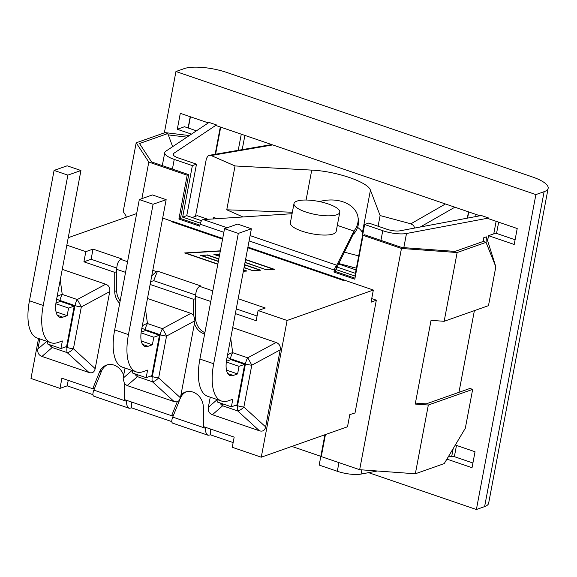 <?xml version="1.0" encoding="UTF-8"?>
<svg xmlns="http://www.w3.org/2000/svg" width="577" height="577" viewBox="0 0 577 577"><rect width="100%" height="100%" fill="white"/><g stroke="black" fill="none" stroke-linecap="round" stroke-linejoin="round"><path stroke-width="0.87" d="M455.318 445.011L475.037 451.755L472.022 467.702L446.901 459.112M190.432 116.792L188.304 128.036L196.447 130.82M188.304 128.036L184.496 126.731L177.29 129.27L180.305 113.33L208.326 122.908M191.485 134.124L177.29 129.27M241.273 134.174L238.222 150.323M190.23 116.72L188.102 127.964M448.156 457.02L451.726 456.349A2.12 0.613 -169.3 0 1 454.359 456.659L472.909 462.999M475.7 216.577L476.097 214.456M319.492 201.582A30.718 21.825 170.5 0 1 357.964 216.995L358.331 219.195A30.718 21.825 170.5 0 1 354.328 233.281A3.181 1.356 -71.1 0 1 354.119 233.526L353.449 233.764L335.864 269.517L354.898 276.022L364.635 224.503L382.767 230.699A19.07 5.503 10.7 0 0 406.496 233.497L488.726 218.034L488.589 218.733L517.216 228.521L514.208 244.468L488.546 235.69L495.65 233.187A2.12 0.613 -169.3 0 1 496.545 233.418L515.095 239.765M216.433 124.935L209.062 122.418L165.823 151.21A19.07 5.503 10.7 0 0 164.762 152.595A19.07 5.503 10.7 0 0 174.24 159.403L192.372 165.606L196.49 164.149L178.358 157.954A10.595 3.058 -169.3 0 1 173.093 154.167A10.595 3.058 -169.3 0 1 173.677 153.403L216.433 124.935L216.296 125.635L479.956 215.776M244.886 135.407L242.196 149.638M368.588 472.657L476.386 509.513L535.889 194.586L175.949 71.519L184.178 68.62A31.778 9.174 -169.3 0 1 226.811 72.471L532.355 176.937A31.778 9.174 -169.3 0 1 548.15 188.282A31.778 9.174 -169.3 0 1 544.118 191.679L484.615 506.606A31.778 9.174 10.7 0 0 488.647 503.209L548.15 188.282M535.889 194.586L544.118 191.679M488.546 235.69L487.608 240.667M474.388 310.635L458.953 392.331M175.949 71.519L164.351 132.869M291.839 446.418L320.834 456.328M488.726 218.034L481.355 215.517L400.07 230.8A10.595 3.058 -169.3 0 1 386.886 229.249L368.753 223.047L364.635 224.503M476.386 509.513L484.615 506.606M338.951 462.617L337.314 471.279A19.07 5.503 10.7 0 0 361.036 474.078L377.387 470.998M227.179 227.756L203.306 219.592L202.404 219.779A4.241 1.81 108.9 0 0 200.132 224.179L223.854 232.293M203.306 219.592L292.085 213.706M249.091 240.919L334.321 270.058L333.939 272.055L354.797 279.181L363.077 235.329L401.462 248.456L359.659 469.7L321.274 456.58L325.435 434.568M172.646 146.666L167.799 133.539L165.08 132.609L136.186 142.8L148.801 162.072L187.186 175.199L178.906 219.044L199.757 226.177L200.132 224.179M148.801 162.072L141.892 198.639M337.314 225.383L353.961 231.074L336.766 265.225L250.101 235.589M293.989 203.602L290.361 222.837A23.304 6.729 10.7 0 0 312.006 233.779A23.304 6.729 10.7 0 0 336.16 231.492L339.795 212.257A23.304 6.729 10.7 0 0 323.351 202.484A23.304 6.729 10.7 0 0 296.946 201.113A23.304 6.729 10.7 0 0 293.989 203.602A23.304 6.729 10.7 0 0 315.641 214.543A23.304 6.729 10.7 0 0 339.795 212.257M341.245 264.879A55.089 47.22 -109.4 0 0 340.589 264.014M356.052 269.942L338.374 263.898M207.9 219.289L197.32 215.668L192.112 217.507M359.659 469.7L415.339 473.782L444.232 463.591L465.322 428.249L472.664 389.381L428.336 405.018L415.231 404.059L431.048 320.343L444.153 321.302L488.481 305.666L495.823 266.798L486.036 242.347L486.418 236.88L483.786 237.674L483.526 241.489M486.418 236.88L495.823 266.798M401.462 248.456L457.143 252.538L486.036 242.347L483.317 241.417L455.015 251.399L401.794 247.497L364.621 234.789L363.077 235.329M415.411 403.085L426.208 403.878L469.945 388.451L472.664 389.381M428.336 405.018L415.339 473.782M167.921 134.859L186.905 137.167M165.08 132.609L189.328 135.559M136.186 142.8L123.197 211.564L126.161 216.101L125.93 217.349M187.186 175.199L188.729 174.651L151.556 161.942L139.504 143.522L167.799 133.539M457.143 252.538L444.153 321.302M334.321 270.058A4.241 1.81 -71.1 0 1 336.593 265.658L336.766 265.225M357.964 216.995A30.718 21.825 170.5 0 1 353.961 231.074L353.449 233.764M336.052 268.521L336.593 265.658M188.729 174.651L180.45 218.503L178.906 219.044M180.45 218.503L199.945 225.167M335.864 269.517L335.482 271.507L333.939 272.055M335.482 271.507L354.985 278.179M337.314 471.279L319.182 465.084L324.909 434.748M192.372 165.606L182.635 217.125L200.378 223.191M201.539 220.731L186.753 215.675L196.49 164.149M355.41 273.339L336.824 266.985M182.635 217.125L186.753 215.675M358.699 255.928L344.217 252.106M362.839 234.01L362.385 232.733A42.373 12.232 10.7 0 0 357.581 227.352M292.359 212.242L226.761 209.804L235.048 165.952L211.146 155.53L272.705 144.921M242.975 216.966L226.761 209.804M445.444 203.977L410.838 223.811L413.413 225.355L414.834 228.023M195.473 216.325L206.429 158.423L208.174 155.768L209.35 155.3L211.146 155.53M338.584 263.487L356.384 268.19M410.838 223.811L380.113 215.553L378.094 226.242M380.113 215.553L370.427 190.179C368.169 182.123 336.124 171.167 311.739 170.114L235.048 165.952M213.461 218.921L213.764 217.341L216.837 218.697M352.511 267.165L352.23 268.637M199.902 359.045A48.093 20.512 108.9 0 0 207.706 396.312L221.481 401.029A48.093 20.512 -71.1 0 1 213.685 363.755L199.902 359.045L224.532 228.694L237.601 224.078L251.384 228.795L238.315 233.404L213.685 363.755M226.314 362.003L239.029 366.352L244.691 364.354L237.046 404.816L231.384 406.814L232.812 399.241L228.492 400.763A48.093 20.512 -71.1 0 1 221.481 401.029M239.029 366.352L237.601 373.925L233.274 375.447L227.821 373.586M251.384 228.795L226.754 359.146A21.19 9.037 108.9 0 0 230.187 375.569A21.19 9.037 108.9 0 0 233.274 375.447M226.494 370.131L237.601 373.925M238.315 233.404L224.532 228.694M231.384 406.814L217.601 402.104L218.027 399.847M219.88 402.883A8.475 7.696 49 0 0 222.65 405.79A8.475 3.613 -71.1 0 1 222.253 403.691M212.401 414.712L222.65 405.79L237.681 410.925A8.475 3.52 -47.6 0 0 243.869 407.045A8.475 2.445 -169.3 0 1 237.536 405.71A8.475 3.613 108.9 0 0 237.681 410.925L259.448 430.795L212.401 414.712C209.148 413.435 207.792 410.975 208.34 407.319L210.252 397.185M227.129 357.163A8.475 2.445 10.7 0 0 230.418 358.75A8.475 3.613 -71.1 0 1 232.69 352.684A8.475 4.868 172.2 0 0 227.489 355.252M265.644 426.908L243.869 407.045L251.774 365.212A8.475 0.692 -118.3 0 0 247.713 357.819A8.475 3.613 108.9 0 0 245.441 363.885A8.475 2.445 10.7 0 0 251.774 365.212L280.191 349.886L265.644 426.908C264.821 430.471 262.759 431.769 259.448 430.795M232.704 327.642L276.131 342.493C279.391 343.762 280.739 346.229 280.191 349.886M244.691 364.354L230.908 359.644L226.415 361.231M194.968 320.747L180.413 397.769L158.646 377.906A8.475 2.445 -169.3 0 1 152.314 376.572A8.475 3.613 108.9 0 0 152.451 381.786A8.475 3.52 -47.6 0 0 158.646 377.906L166.551 336.074A8.475 0.692 -118.3 0 0 162.483 328.681A8.475 3.613 108.9 0 0 160.218 334.747A8.475 2.445 10.7 0 0 166.551 336.074L194.968 320.747L193.605 315.071L193.612 299.319L150.135 284.454M132.01 370.434L123.117 378.18L124.481 383.849L124.473 399.601L171.614 415.721L177.204 401.88L179.274 400.503L180.413 397.769M123.117 378.18L125.029 368.047M114.679 329.907A48.093 20.512 108.9 0 0 122.475 367.174L136.259 371.891A48.093 20.512 -71.1 0 1 128.455 334.617L114.679 329.907L139.309 199.555L152.378 194.939L166.154 199.656L153.085 204.265L128.455 334.617M141.091 332.864L153.807 337.213L159.461 335.215L151.816 375.677L146.161 377.675L147.589 370.102L143.269 371.624A48.093 20.512 -71.1 0 1 136.259 371.891M153.807 337.213L152.371 344.786L148.051 346.308L142.591 344.447M166.154 199.656L141.524 330.008A21.19 9.037 108.9 0 0 144.964 346.431A21.19 9.037 108.9 0 0 148.051 346.308M141.271 340.993L152.371 344.786M153.085 204.265L139.309 199.555M146.161 377.675L132.378 372.966L132.804 370.708M141.899 328.024A8.475 2.445 10.7 0 0 145.188 329.611A8.475 3.613 -71.1 0 1 147.46 323.546A8.475 4.868 172.2 0 0 142.259 326.113M134.657 373.745A8.475 7.696 49 0 0 137.427 376.651A8.475 3.613 -71.1 0 1 137.03 374.552M177.204 401.88L174.218 401.65L127.178 385.566L124.481 383.849M147.481 298.504L190.908 313.354L193.605 315.071M159.461 335.215L145.685 330.506L141.185 332.092M29.449 300.768A48.093 20.512 108.9 0 0 37.253 338.035L51.028 342.752A48.093 20.512 -71.1 0 1 43.232 305.478L29.449 300.768L54.079 170.417L67.148 165.801L80.931 170.518L67.862 175.127L43.232 305.478M55.861 303.726L68.576 308.075L74.238 306.077L66.593 346.539L60.931 348.537L62.366 340.964L58.039 342.486A48.093 20.512 -71.1 0 1 51.028 342.752M68.576 308.075L67.148 315.648L62.828 317.17L57.368 315.309M80.931 170.518L56.301 300.869A21.19 9.037 108.9 0 0 59.734 317.285A21.19 9.037 108.9 0 0 62.828 317.17M56.041 311.854L67.148 315.648M67.862 175.127L54.079 170.417M60.931 348.537L47.155 343.827L47.581 341.57M95.191 368.631L73.423 348.768A8.475 2.445 -169.3 0 1 67.083 347.433A8.475 3.613 108.9 0 0 67.228 352.648A8.475 3.52 -47.6 0 0 73.423 348.768L81.321 306.935A8.475 0.692 -118.3 0 0 77.26 299.542A8.475 3.613 108.9 0 0 74.988 305.608A8.475 2.445 10.7 0 0 81.321 306.935L109.745 291.609L95.191 368.631C94.376 372.194 92.306 373.492 88.995 372.511L41.955 356.427C38.695 355.158 37.339 352.698 37.887 349.042L39.806 338.908M56.676 298.886A8.475 2.445 10.7 0 0 59.965 300.473A8.475 3.613 -71.1 0 1 62.237 294.407A8.475 4.868 172.2 0 0 57.036 296.975M49.427 344.606A8.475 7.696 49 0 0 52.204 347.513A8.475 3.613 -71.1 0 1 51.8 345.414M62.251 269.365L105.678 284.216C108.938 285.485 110.294 287.952 109.745 291.609M74.238 306.077L60.455 301.367L55.962 302.954M180.947 394.942A14.923 12.788 70.6 0 1 185.354 392.064A14.923 12.788 70.6 0 1 203.364 407.564L203.349 426.569L234.175 437.114L232.257 447.276L261.266 457.2L287.108 320.466L258.092 310.541L256.174 320.711L235.358 313.592M204.633 333.989A14.923 12.788 70.6 0 1 194.435 323.574M151.758 275.864L156.374 271.551L157.507 271.147L153.67 280.66L150.647 281.727M94.693 388.061L92.738 388.754L99.475 372.05L101.429 371.357L93.863 390.117C92.587 393.514 92.572 395.541 93.82 396.197L129.226 408.3C127.459 407.47 126.529 405.119 126.428 401.246L126.428 400.272M179.678 399.89L172.747 417.084C171.463 420.482 171.448 422.508 172.696 423.165L208.102 435.267C206.342 434.438 205.405 432.086 205.304 428.213L205.304 427.24M344.757 280.271A12.716 5.424 -71.1 0 1 345.255 280.386A12.716 5.424 -71.1 0 1 345.724 280.602M220.306 251.067L185.945 253.13L217.854 264.042M243.407 271.01L245.744 271.125M245.795 270.858L243.581 270.101M218.337 261.475L200.205 255.272L207.093 255.106M244.078 267.468L252.69 270.649M207.143 254.839L218.834 258.835M252.733 270.425L259.448 270.274M259.499 270.007L244.561 264.901M219.325 256.267L213.908 254.421L219.743 254.053M245.059 262.261L266.394 269.798M266.437 269.574L273.152 269.423M273.202 269.149L245.542 259.693M245.586 259.47L274.457 269.336L266.502 269.834L245.016 262.492M217.81 264.266L184.69 252.942L220.349 250.836M243.624 269.877L247.05 271.046L243.357 271.277M218.791 259.066L207.208 255.099L201.46 255.46L218.38 261.244M244.605 264.67L260.754 270.195L252.798 270.685L244.035 267.692M219.686 254.327L215.163 254.608L219.361 256.044M238.171 298.727L265.297 308.003L258.092 310.541M116.734 268.031L91.108 259.268L93.034 249.105L121.942 258.994L120.809 259.39C118.314 260.782 116.943 264.093 116.691 269.329L116.677 290.664A14.923 12.788 70.6 0 0 120.139 300.985M157.507 271.147L200.825 285.961L199.692 286.358C197.197 287.75 195.819 291.068 195.567 296.297L195.56 317.638A14.923 12.788 70.6 0 0 204.885 332.684M210.555 429.036L210.547 434.849L208.102 435.267M180.255 398.462L180.312 398.325A14.923 12.788 70.6 0 1 186.349 391.769M131.671 402.068L131.671 407.881L129.226 408.3M101.429 371.357A14.923 12.788 70.6 0 1 107.473 364.801M92.897 394.625L67.192 385.84L68.23 380.373M171.78 421.599L131.671 407.881M233.144 442.581L210.547 434.849M195.617 294.998L153.67 280.66M257.061 316.008L236.245 308.897M287.108 320.466L373.341 290.043L371.047 302.204L376.334 300.155L355.014 412.966L349.806 414.618L347.505 426.778L261.266 457.2M371.732 298.583L376.334 300.155M222.686 238.474L172.992 221.489A12.716 5.424 108.9 0 0 172.04 221.366L162.685 218.019M172.061 221.229L171.138 221.554A12.716 5.424 -71.1 0 1 172.04 221.366M193.612 299.319L195.567 298.634M119.684 303.394A14.923 12.788 70.6 0 1 114.722 291.356L114.736 272.351L116.691 271.659M114.736 272.351L83.91 261.814L91.108 259.268M247.8 247.764L343.402 280.451L344.332 280.126L373.341 290.043M83.91 261.814L85.829 251.644L93.034 249.105M38.536 338.475L30.978 378.462L59.994 388.379L61.912 378.216L92.738 388.754M173.576 415.036L171.614 415.721M59.994 388.379L67.192 385.84M99.475 372.05A14.923 12.788 70.6 0 1 106.478 365.097A14.923 12.788 70.6 0 1 123.651 375.353M85.829 251.644L66.831 245.153M68.237 237.695L136.662 213.562M220.299 126.998L215.142 154.297M173.677 153.403L173.36 155.105M498.665 222.174L496.545 233.418M456.486 445.415L454.359 456.659M496.133 221.308L493.768 233.851M453.19 448.574L451.726 456.349M406.496 233.497L403.821 247.648M361.837 469.858L361.036 474.078M353.961 231.074L354.328 233.281M172.415 169.068L174.24 159.403M382.767 230.699L380.943 240.371M468.51 211.867L467.32 218.156M420.316 226.992L454.864 207.201M370.427 190.179L362.385 232.733M311.739 170.114L306.084 200.031M276.131 342.493L247.713 357.819L232.69 352.684L230.706 338.223M230.201 359.897L230.418 358.75L245.441 363.885L237.536 405.71L235.993 405.184M217.233 399.572L208.34 407.319M144.971 330.758L145.188 329.611L160.218 334.747L152.314 376.572L150.77 376.045M127.178 385.566L137.427 376.651L152.451 381.786L174.218 401.65M190.908 313.354L162.483 328.681L147.46 323.546L145.483 309.084M59.748 301.62L59.965 300.473L74.988 305.608L67.083 347.433L65.547 346.907M41.955 356.427L52.204 347.513L67.228 352.648L88.995 372.511M46.787 341.295L37.887 349.042M105.678 284.216L77.26 299.542L62.237 294.407L60.253 279.946M212.79 290.837L199.692 286.358M171.138 221.554L222.556 239.138M156.374 271.551L152.804 270.325M127.567 261.698L120.809 259.39M205.304 428.213L172.747 417.084M195.567 296.297L210.778 301.497M116.691 269.329L125.548 272.358M126.428 401.246L93.863 390.117M194.983 317.84L195.56 317.638M114.722 291.356L116.677 290.664M220.71 127.142L215.596 154.218M164.762 152.595L162.303 165.613M467.579 218.106L468.74 211.947M209.328 155.3L271.644 144.56M247.922 247.107L345.255 280.386"/></g></svg>
